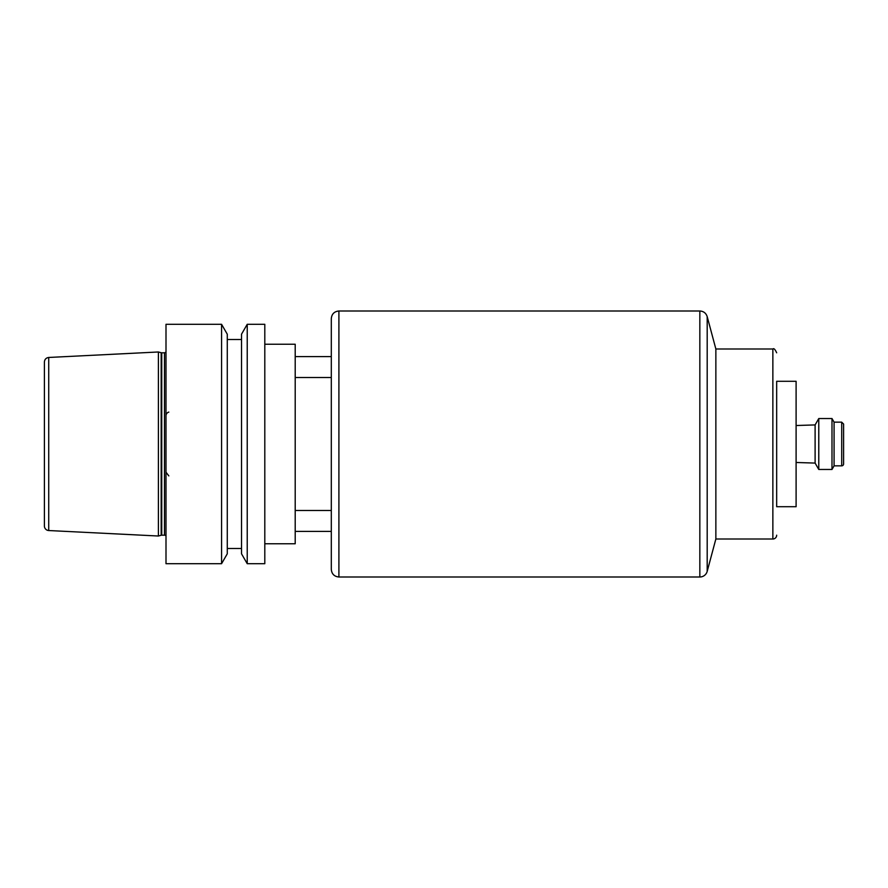<?xml version="1.0" encoding="UTF-8"?>
<svg xmlns="http://www.w3.org/2000/svg" width="888" height="888" viewBox="0 0 888 888"><rect width="100%" height="100%" fill="white"/><g stroke="black" fill="none" stroke-linecap="round" stroke-linejoin="round"><path stroke-width="1.33" d="M264.802 344.244L295.204 344.244L295.204 543.756L264.802 543.756M331.302 531.401L295.204 531.401M331.302 356.599L295.204 356.599M166.001 415.773A3.796 3.796 0 0 1 168.82 412.099M776.667 381.296L776.667 444L776.667 381.296L796.103 381.296L796.103 506.704L776.667 506.704L776.667 444L776.667 506.704M796.103 425.519L815.106 424.919L815.106 463.081L818.78 469.463L831.989 469.463L831.989 418.537L818.78 418.537L818.78 469.463M831.989 418.537L834.076 422.155L834.076 465.845L831.989 469.463M843.6 444L843.6 463.947A1.898 1.898 0 0 1 841.702 465.845L841.702 422.155L843.6 424.053L843.6 444M48.729 357.464C46.087 357.842 44.644 359.351 44.4 362.015L44.4 525.985A4.562 4.562 0 0 0 48.729 530.536L158.397 536.019L158.397 351.981L48.729 357.464L48.729 530.536M158.397 351.981L161.161 352.725L161.161 535.275A2.276 2.276 0 0 1 161.749 535.198L164.48 535.198A2.276 2.276 0 0 1 166.001 535.786M166.001 444L166.001 563.702L221.567 563.702L221.567 324.298L166.001 324.298L166.001 444M221.567 324.298L227.273 334.188L227.273 553.812L221.567 563.702M247.23 324.298L241.525 334.188L241.525 553.812L247.23 563.702L264.802 563.702L264.802 324.298L247.23 324.298L247.23 563.702M295.204 377.5L331.302 377.5L331.302 444M707.192 571.373L715.861 539.005L715.861 348.995L707.192 316.628L707.192 571.373A7.604 7.604 0 0 1 699.844 577L338.905 577L338.905 311C334.288 311.455 331.757 313.986 331.302 318.603L331.302 569.397L331.302 510.5L295.204 510.5M776.667 535.198A3.796 3.796 0 0 1 772.86 539.005L772.86 348.995C773.814 348.052 775.08 349.317 776.667 352.802M338.905 311L699.844 311L699.844 577M161.161 352.725L161.749 352.802L161.749 535.198M161.749 352.802L164.48 352.802L164.48 535.198M168.82 475.901L166.001 472.227M796.103 462.482L815.106 463.081M815.106 424.919L818.78 418.537M834.076 465.845L841.702 465.845M834.076 422.155L841.702 422.155M161.161 535.275L158.397 536.019M164.48 352.802L166.001 352.214M227.273 548.495L241.525 548.495M227.273 339.505L241.525 339.505M338.905 577C334.288 576.545 331.757 574.014 331.302 569.397M707.192 316.628C706.015 313.098 703.562 311.222 699.844 311M715.861 539.005L772.86 539.005M715.861 348.995L772.86 348.995"/></g></svg>
